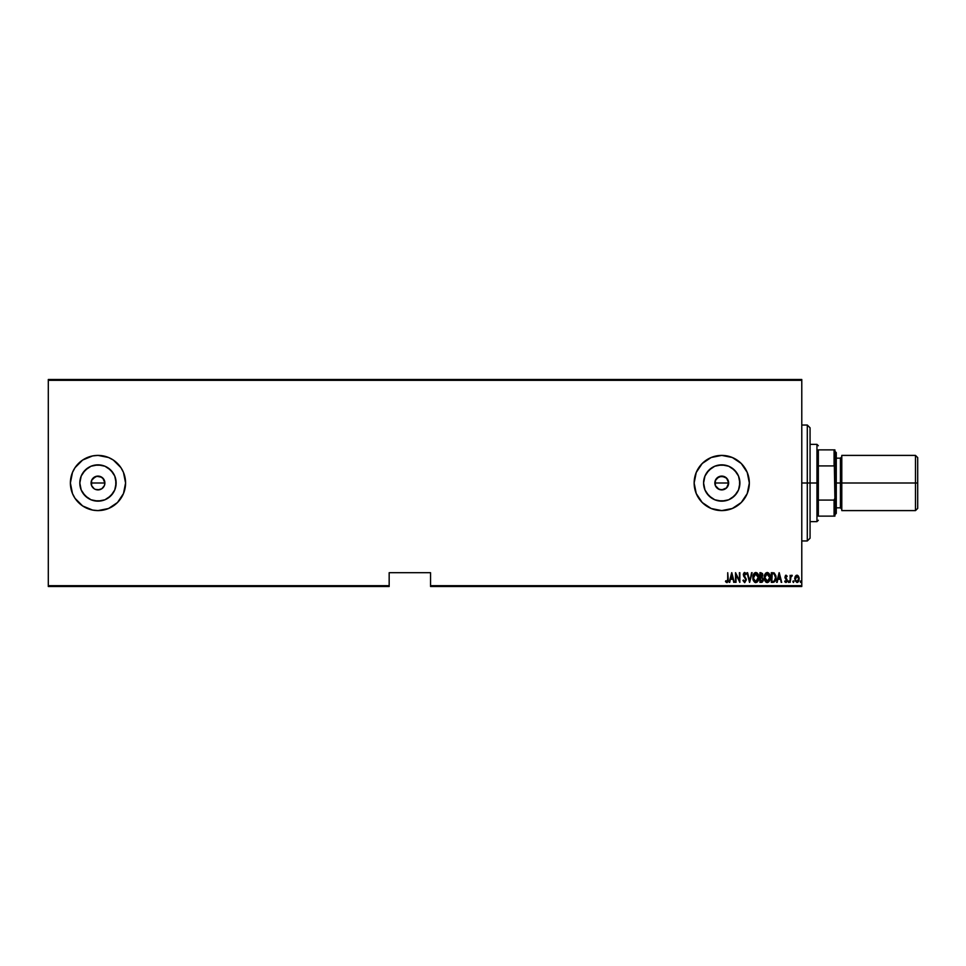 <?xml version="1.0" encoding="UTF-8"?>
<svg xmlns="http://www.w3.org/2000/svg" width="966" height="966" viewBox="0 0 966 966"><rect width="100%" height="100%" fill="white"/><g stroke="black" fill="none" stroke-linecap="round" stroke-linejoin="round"><path stroke-width="1.45" d="M94.149 488.736L91.601 485.644L91.613 480.356L91.082 483A6.895 6.895 0 0 1 97.977 476.105A6.895 6.895 0 0 1 104.883 483L103.712 479.172L100.633 476.624L97.989 476.105L94.149 477.264L91.613 480.356L95.344 476.624L99.329 476.238L102.855 478.122L104.883 483L104.352 485.644L101.816 488.736L97.977 489.895L95.223 489.327M717.907 488.736L721.735 489.895L726.613 487.878L723.087 489.762L719.102 489.376L715.359 485.644L715.371 480.356L714.84 483A6.895 6.895 0 0 1 721.735 476.105A6.895 6.895 0 0 1 728.642 483L727.483 479.172L724.391 476.624L719.102 476.624L715.371 480.356L717.907 477.264L720.394 476.226L725.575 477.264L727.483 479.172L728.642 483L726.541 487.951M703.924 479.462L703.574 483A18.161 18.161 0 0 1 721.735 464.839A18.161 18.161 0 0 1 739.896 483L738.519 489.955L734.583 495.836L728.69 499.784L721.735 501.161L714.792 499.784L708.899 495.836L704.963 489.955L703.574 483L704.963 476.045L708.899 470.164L714.792 466.216L721.735 464.839L728.69 466.216L734.583 470.164L738.519 476.045L739.896 483A18.161 18.161 0 0 1 721.735 501.161A18.161 18.161 0 0 1 703.574 483L703.924 486.538M80.166 479.462L79.816 483A18.161 18.161 0 0 1 97.977 464.839A18.161 18.161 0 0 1 116.137 483L114.761 489.955L110.824 495.836L104.932 499.784L97.977 501.161L91.033 499.784L85.141 495.836L81.204 489.955L79.816 483L81.204 476.045L85.141 470.164L91.033 466.216L97.977 464.839L104.932 466.216L110.824 470.164L114.761 476.045L116.137 483A18.161 18.161 0 0 1 97.977 501.161A18.161 18.161 0 0 1 79.816 483L80.166 486.538M75.01 467.701A27.603 27.603 0 0 0 72.486 472.41L70.385 483A27.603 27.603 0 0 1 97.977 455.397A27.603 27.603 0 0 1 125.58 483A27.603 27.603 0 0 0 120.943 467.701M120.943 498.299A27.603 27.603 0 0 0 125.58 483A27.603 27.603 0 0 1 97.977 510.603A27.603 27.603 0 0 1 70.385 483L72.486 493.566L75.034 498.335L82.641 505.955L92.591 510.072L97.977 510.603L108.542 508.502L117.502 502.513L123.479 493.566L125.58 483L123.479 472.434L120.931 467.665A27.603 27.603 0 0 0 75.058 467.629M749.338 482.964A27.603 27.603 0 0 0 721.759 455.397M727.12 455.928L721.735 455.397A27.603 27.603 0 0 0 694.143 483A27.603 27.603 0 0 1 721.735 455.397A27.603 27.603 0 0 1 749.338 483L747.237 472.434L741.26 463.487L732.3 457.498L721.735 455.397L711.181 457.498L702.222 463.487L696.245 472.434L694.143 483L696.245 493.566L702.222 502.513L711.181 508.502L721.735 510.603L732.3 508.502L741.26 502.513L747.237 493.566L749.338 483A27.603 27.603 0 0 1 721.735 510.603A27.603 27.603 0 0 1 694.143 483A27.603 27.603 0 0 0 711.169 508.49A27.603 27.603 0 0 0 749.338 483.036M714.973 481.66L716.857 478.122L721.735 476.105L726.613 478.122L728.642 483A6.895 6.895 0 0 1 721.735 489.895A6.895 6.895 0 0 1 714.84 483L715.359 485.644M102.855 478.122L104.883 483A6.895 6.895 0 0 1 97.977 489.895A6.895 6.895 0 0 1 91.082 483L91.601 485.644M92.241 479.172L96.636 476.238L101.816 477.264M430.558 586.495L801.78 586.495L801.78 585.674L430.558 585.674L430.558 572.705L389.165 572.705L389.165 585.674L48.3 585.674L48.3 380.326L801.78 380.326L801.78 585.674L801.78 379.505L48.3 379.505L801.78 379.505L801.78 380.326L48.3 380.326L48.3 379.505L48.3 585.674L389.165 585.674L389.165 572.705L430.558 572.705L430.558 586.495L430.558 585.674L801.78 585.674L801.78 586.495L430.558 586.495M48.3 586.495L389.165 586.495L389.165 585.674L389.165 586.495L48.3 586.495L48.3 585.674L48.3 586.495M795.308 576.34L794.982 580.578L796.95 582.486L798.918 580.578L798.592 576.34L797.469 575.265L795.972 575.531L796.95 575.181L795.308 576.34L794.716 578.851L796.95 582.486L799.184 578.851L798.592 576.34L796.95 575.181L798.447 576.11M790.635 576.34L790.14 582.365L790.84 577.1L792.241 575.422L790.635 576.34L790.14 575.301L790.14 582.365L790.14 575.301L790.635 576.34L791.758 575.181L790.635 576.34M785.805 582.474L785.032 580.868L784.899 581.882L786.239 582.426L787.157 580.168L785.467 576.69L787.169 576.183L785.503 575.386L784.984 577.583L786.662 580.675L784.694 581.532L785.913 582.486L787.169 580.445L785.43 576.992L786.034 576.038L786.819 576.787L787.169 576.183L786.046 575.181L787.169 576.183L786.819 576.787L786.034 576.038L785.43 576.992L786.964 579.359L786.904 581.725M773.09 582.365L775.469 580.699L775.843 575.748L774.297 573.043L771.315 572.705L771.315 582.365L773.09 582.365C775.275 581.761 776.253 580.192 776.024 577.656L774.297 573.043L771.315 572.705L771.315 582.365L771.315 572.705L774.43 573.14M761.908 582.293L759.916 582.365L762.307 582.087L763.249 580.071L762.126 577.149L762.403 573.466L759.916 572.705L759.916 582.365L759.916 572.705L759.916 582.365L761.45 582.365L763.261 579.612L762.126 577.149L762.766 575.096L761.003 572.705L759.916 572.705L761.003 572.705M751.572 572.705L749.64 582.365L752.116 572.705L749.58 580.494L747.044 572.705L749.519 582.365L747.044 572.705L749.519 582.365L752.116 572.705L749.58 580.494L747.575 572.705M736.02 582.365L736.02 574.758L739.859 582.365L739.859 572.705L739.364 580.312L735.524 572.705L735.524 582.365L736.02 574.758L739.859 582.365L739.859 572.705L739.364 580.312L735.524 572.705L735.524 582.365L735.621 572.705M727.724 579.129L727.241 581.496L725.792 580.747L725.49 581.496L727.12 582.583L728.098 581.23L727.724 572.705L727.724 579.129L726.915 581.617L725.792 580.747L725.49 581.496L726.879 582.607L728.219 579.226L727.724 572.705L727.688 580.24M120.931 467.665L113.312 460.045L108.542 457.498L97.977 455.397L92.591 455.928L82.641 460.045L75.034 467.665L72.486 472.434M729.741 582.365L731.685 572.705L729.209 582.365L730.538 579.262L732.952 579.262L734.281 582.365L731.805 572.705L729.209 582.365L730.538 579.262L732.952 579.262L734.281 582.365L731.805 572.705L733.749 582.365M742.951 580.494L743.434 580.011L744.689 581.617L745.8 579.974L743.325 574.71L744.689 572.452L746.175 574.082L745.643 573.055L744.182 572.609L743.337 574.347L745.752 579.491L744.955 581.568L743.434 580.011L742.951 580.494L744.786 582.607L746.271 579.564L743.856 574.263L744.629 573.442L745.704 574.685L746.175 574.082L744.689 572.452L743.325 574.71L745.8 579.974L744.689 581.617L743.434 580.011L742.951 580.494L744.581 582.607M752.864 577.571L754.398 582.003L755.847 582.607L757.284 581.991L758.805 577.523L757.259 573.043L755.798 572.452L754.361 573.092L752.864 577.571C752.707 580.095 753.697 581.774 755.847 582.607C757.984 581.749 758.974 580.059 758.805 577.523C758.974 574.963 757.972 573.273 755.798 572.452C753.673 573.333 752.695 575.036 752.864 577.571M764.251 577.571L765.797 582.003L767.233 582.607L768.682 581.991L770.204 577.523L768.658 573.043L767.185 572.452L765.748 573.092L764.251 577.571C764.094 580.095 765.096 581.774 767.233 582.607C769.383 581.749 770.361 580.059 770.204 577.523C770.373 574.963 769.371 573.273 767.185 572.452C765.06 573.333 764.082 575.036 764.251 577.571M777.183 582.365L779.115 572.705L776.64 582.365L777.968 579.262L780.383 579.262L781.711 582.365L779.236 572.705L776.64 582.365L777.968 579.262L780.383 579.262L781.711 582.365L779.236 572.705L781.18 582.365M788.775 580.868L788.389 582.184L789.27 581.81L788.534 580.964L788.28 581.677L788.775 580.868L788.28 581.677L788.775 580.868L789.27 581.677L788.775 580.868L788.775 582.486L788.775 580.868L789.27 581.677L788.775 582.486L788.28 581.677L788.775 580.868L789.27 581.677L788.775 582.486L788.28 581.677L788.775 580.868L788.775 582.486L788.775 580.868L789.27 581.677M793.364 582.486L792.869 581.677L793.484 582.462L793.835 581.423L792.965 581.182L793.859 581.677L793.364 580.868L793.364 582.486L793.364 580.868L793.364 582.486L793.364 580.868L793.364 582.486L793.364 580.868L793.859 581.677M800.295 581.677L800.79 580.868L800.403 582.184L801.261 581.93L800.657 580.904L800.79 582.486L800.79 580.868L801.285 581.677L800.79 582.486L800.295 581.677L800.79 580.868L801.285 581.677L800.79 582.486L800.295 581.677L800.79 580.868L801.285 581.677L800.79 582.486L800.295 581.677L800.79 580.868L801.273 581.81M101.901 488.675L104.352 485.644L104.883 483L91.082 483L104.883 483M728.509 484.34L728.642 483L714.84 483L728.642 483M721.735 510.603L727.12 510.072M748.807 488.385L749.097 486.683M749.097 479.317L748.807 477.615M747.237 472.434L744.689 467.665M70.385 483A27.603 27.603 0 0 0 75.01 498.299M75.058 498.371A27.603 27.603 0 0 0 120.907 498.359M82.883 493.095L87.894 498.106M94.439 500.811L101.527 500.811M108.071 498.106L113.082 493.095M115.787 486.538L115.787 479.462M113.082 472.905L108.071 467.894M101.527 465.189L94.439 465.189M87.894 467.894L82.883 472.905M104.751 484.34L104.352 485.644M103.712 486.828L102.855 487.878M95.332 489.376L99.329 489.762M97.977 489.895L96.636 489.762M91.215 484.34L91.082 483M91.215 481.66L91.601 480.356M706.641 493.095L711.652 498.106M718.197 500.811L725.285 500.811M731.83 498.106L736.841 493.095M739.558 486.538L739.558 479.462M736.841 472.905L731.83 467.894M725.285 465.189L718.197 465.189M711.652 467.894L706.641 472.905M724.379 489.376L723.087 489.762M721.735 489.895L720.394 489.762M714.973 484.34L714.84 483M726.613 487.878L728.11 485.644M715.999 486.828L716.857 487.878M100.621 489.376L101.816 488.736M92.241 486.828L93.098 487.878M727.724 572.705L728.219 579.226M728.195 580.216L728.147 580.856M725.756 581.87L726.879 582.607L725.49 581.496L725.792 580.747L727 581.604M727.241 581.496L727.712 579.841M731.745 574.565L732.699 578.272L730.791 578.272L731.745 574.565L732.699 578.272L730.791 578.272L731.745 574.565M739.364 572.705L739.739 582.365M745.788 580.288L745.595 579.032L745.788 580.288M744.858 577.849L743.687 576.267M744.569 577.487L743.639 576.183M743.337 574.963L743.385 573.985M745.704 574.685L744.629 573.442L745.704 574.685L744.629 573.442L745.704 574.685L746.175 574.082L745.559 574.347M744.846 573.478L743.82 574.661L744.629 573.442L743.82 574.661L744.955 576.883L744.194 575.917M744.629 573.442L743.856 574.263M744.677 582.607L746.295 579.998L744.955 576.871M745.921 578.32L746.271 579.54M752.9 576.774L752.997 575.977M758.189 574.384L758.527 575.289M758.177 574.372L758.769 576.726M758.793 577.113L758.805 577.535C758.974 580.059 757.984 581.749 755.847 582.607L755.436 582.57M754.929 582.389L752.997 579.165M752.973 578.984L752.888 578.368M753.202 579.95L753.492 580.699M757.863 581.266L758.189 580.663M758.66 579.129L758.769 578.332M755.183 573.587L758.31 577.523L757.996 579.576M758.189 578.839L758.298 577.197L755.823 581.617L753.383 578.223L755.823 573.442L755.074 573.635M758.189 576.219L758.298 577.197M756.789 573.768L757.489 574.48M753.48 578.863L753.383 578.223M753.383 576.907L753.722 575.374M762.403 573.466L762.681 574.251M763.237 580.083L762.886 581.375M762.029 578.006L762.717 579.081M762.669 580.325L762.138 581.146M761.317 581.363L762.766 579.612L760.411 581.375L760.411 577.777L761.788 577.897M761.727 573.84L762.271 575.108L760.411 576.787L760.411 573.695L762.017 574.106M762.246 575.482L761.075 576.774L761.896 576.376M760.749 576.787L760.411 573.695L761.099 573.695M769.564 574.359L770.168 576.726M769.576 580.663L769.25 581.266M766.328 582.389L765.289 581.411M765.277 581.387L764.372 578.996M764.589 579.95L764.879 580.699M770.059 575.917L769.395 574.009M766.581 573.587L769.709 577.523L769.383 579.576M766.895 581.592L766.074 581.17M764.758 577.897L767.221 573.442L766.461 573.635M769.31 575.277L767.378 573.454L769.021 574.685L769.697 577.197M768.888 580.59L769.709 577.523L767.221 581.617L767.861 581.484L764.746 577.571M764.867 578.863L764.782 578.223M764.782 576.907L765.12 575.374M772.474 572.705L773.863 572.862M775.952 576.388L776 577.004M773.573 573.816L772.667 573.695M774.43 574.263L774.913 574.867L774.43 574.263M774.998 575.036L775.505 577.125M775.312 579.407L774.515 580.844M773.935 581.206L772.897 581.363M771.81 581.375L772.22 573.695L771.81 581.375L772.474 581.375L771.81 581.375M774.225 574.094L775.529 577.656L774.237 581.061M779.176 574.565L780.13 578.272L778.222 578.272L779.176 574.565L780.13 578.272L778.222 578.272L779.176 574.565M784.935 577.028L786.046 575.181L787.169 576.183L786.046 575.181L784.935 577.028L786.529 579.805L785.901 581.617L785.032 580.868L786.082 581.58M786.674 576.545L786.034 576.038L785.43 576.992L787.169 580.445M786.034 576.038L785.43 576.992M785.913 582.486L784.694 581.532L785.913 582.486M786.529 579.805L785.877 579.081L786.674 580.481L785.901 581.617L786.674 580.481L785.901 581.617L785.032 580.868L785.901 581.617L786.674 580.481L785.129 578.115M792.241 575.422L791.963 576.171L791.758 575.181M791.661 576.038L790.731 577.559L791.444 576.11M790.84 577.1L790.635 579.986M792.869 581.677L793.364 580.868M796.95 575.181L798.592 576.34M799.051 577.559L799.148 578.199M799.063 580.011L798.689 581.146M798.339 581.725L797.53 582.377M794.728 578.525L795.078 576.823M796.95 581.617L796.129 581.303L797.385 581.532L798.689 578.851L796.95 581.617L795.308 579.745L796.95 576.038L798.689 578.851L797.385 581.532M797.059 576.05L798.302 577.1M796.129 581.303L795.537 580.494M762.548 578.598L762.754 579.359M762.766 579.612L762.548 580.614M761.148 581.375L760.411 581.375L760.749 577.777M807.298 483L810.063 483L810.063 427.805L810.063 538.195L810.063 483L807.298 483L807.298 425.04L807.298 483L801.78 483L807.298 483L807.298 540.96L807.298 483M818.335 449.878L818.335 465.926L818.335 449.878L834.069 449.878L818.335 449.878M818.335 483L818.335 465.926L818.335 500.074L818.335 483L816.958 483L818.335 483M810.063 444.36L816.958 444.36L816.958 483L816.958 444.36L818.335 445.737M810.063 483L816.958 483L810.063 483M818.335 516.122L818.335 500.074L818.335 516.122L834.902 516.122L834.902 498.178L834.069 500.074L818.335 500.074L834.069 500.074L834.069 516.122L834.069 500.074L834.902 498.178L834.902 516.122L818.335 516.122M810.063 521.64L816.958 521.64L816.958 483L816.958 521.64L818.335 520.263M834.902 449.878L834.069 449.878L834.902 498.178L834.902 449.878L834.902 467.822L834.069 465.926L834.069 449.878L834.902 449.878M818.335 465.926L834.069 465.926L818.335 465.926M915.49 483L917.7 483L917.7 457.606L917.7 483L915.49 483L915.49 455.397L915.49 483L841.797 483L915.49 483L915.49 510.603L915.49 483M841.797 509.215L840.42 507.838L840.42 483L834.902 483L836.278 483L836.278 452.643L836.278 483L841.797 483L841.797 510.603L841.797 455.397L841.797 483L840.42 483L840.42 507.838L840.42 458.162L836.278 458.162M917.7 508.394L917.7 483L917.7 508.394L915.49 510.603L841.797 510.603M836.278 513.357L836.278 483L836.278 513.357L834.902 514.745M840.42 483L840.42 458.162L840.42 483M801.78 425.04L807.298 425.04L810.063 427.805M801.78 540.96L807.298 540.96L810.063 538.195M841.797 455.397L915.49 455.397L917.7 457.606M834.902 451.255L836.278 452.643M840.42 507.838L836.278 507.838M840.42 458.162L841.797 456.785"/></g></svg>
